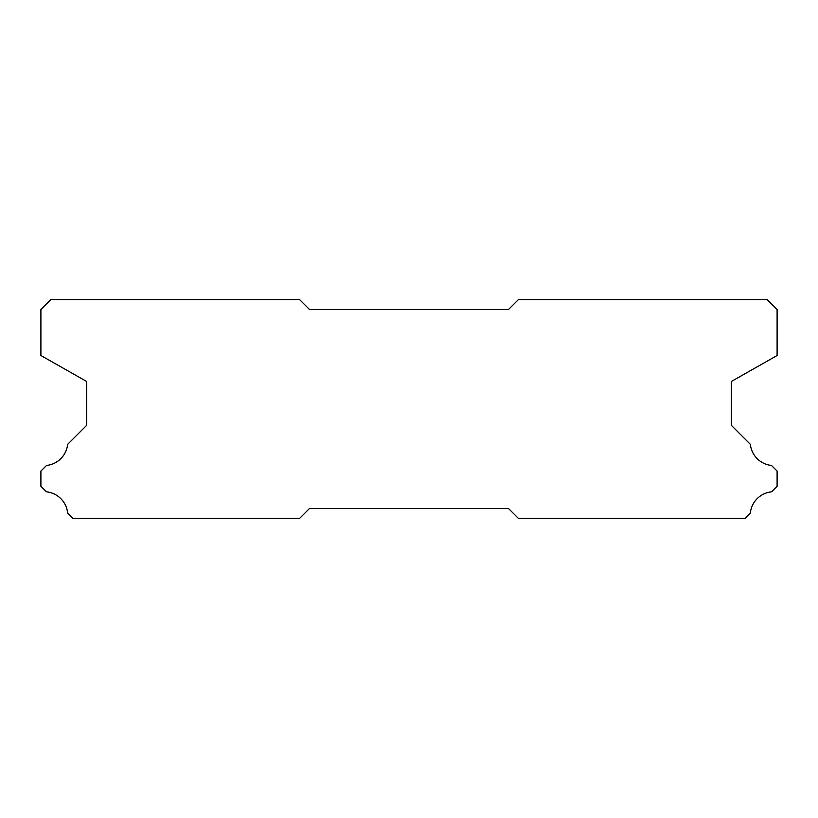 <?xml version="1.0" encoding="UTF-8"?>
<svg xmlns="http://www.w3.org/2000/svg" width="818" height="818" viewBox="0 0 818 818"><rect width="100%" height="100%" fill="white"/><g stroke="black" fill="none" stroke-linecap="round" stroke-linejoin="round"><path stroke-width="1.23" d="M508.489 309.511L309.511 309.511L299.562 299.562L50.849 299.562L40.9 309.511L40.9 355.513L86.667 381.485L86.667 425.319L67.638 444.348A23.681 23.681 0 0 1 46.544 465.442L40.9 471.076L40.9 486.301L46.432 491.833A23.681 23.681 0 0 1 67.649 513.05L73.037 518.438L299.562 518.438L309.511 508.489L508.489 508.489L518.438 518.438L744.963 518.438L750.351 513.05A23.681 23.681 0 0 1 771.568 491.833L777.1 486.301L777.1 471.076L771.456 465.442A23.681 23.681 0 0 1 750.362 444.348L731.333 425.319L731.333 381.485L777.1 355.513L777.1 309.511L767.151 299.562L518.438 299.562L508.489 309.511"/></g></svg>
